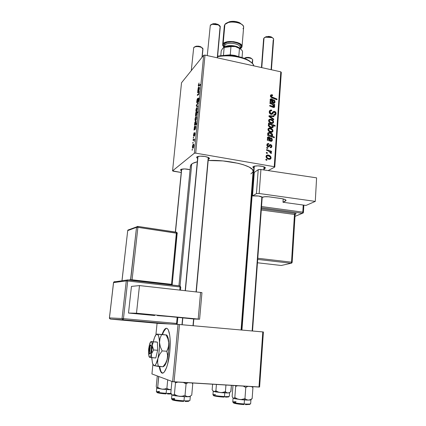 <?xml version="1.0" encoding="UTF-8"?>
<svg xmlns="http://www.w3.org/2000/svg" width="426" height="426" viewBox="0 0 426 426"><rect width="100%" height="100%" fill="white"/><g stroke="black" fill="none" stroke-linecap="round" stroke-linejoin="round"><path stroke-width="0.64" d="M160.671 370.657L159.659 366.53C160.064 369.134 160.655 370.998 161.417 372.122L162.508 373.054M169.793 351.631C168.499 366.035 163.754 376.69 160.996 372.095C160.229 370.966 159.643 369.102 159.239 366.504L160.251 370.631L161.097 372.239L162.082 373.027L163.163 372.947L164.298 371.989L166.566 367.558L167.599 364.257L169.793 351.631L170.08 338.702L169.718 335.171L168.403 330.107L167.503 328.75L166.497 328.244L165.416 328.584L163.206 331.684L162.088 334.506C164.122 328.76 166.065 327.008 167.924 329.255C170.059 333.063 170.682 340.518 169.793 351.631M180.704 169.548L184.57 168.93L190.081 169.692C186.774 168.882 183.883 168.723 181.417 169.223L180.704 169.548L181.396 170.757L180.533 170.086L180.704 169.548M196.908 156.885L200.044 156.156L204.975 156.475L208.74 157.647L209.395 158.674L208.287 159.345L209.129 158.973L208.41 158.03L209.129 158.973C209.709 158.515 209.464 158.009 208.394 157.46L208.394 157.46C204.965 156.177 201.45 155.847 197.85 156.47L196.908 156.885C196.386 157.332 196.62 157.817 197.611 158.339L196.663 157.524L196.908 156.885M264.881 168.488L264.264 168.739L264.881 168.488L264.333 167.764L264.881 168.488L265.244 168.217L264.908 167.269L262.597 166.396L257.863 165.842L253.965 166.246C257.501 165.554 260.978 165.799 264.397 166.981C265.499 167.53 265.659 168.03 264.881 168.488M253.848 167.998C252.767 167.466 252.591 166.971 253.316 166.513L252.874 167.099L253.848 167.998M191.716 164.021L180.044 285.974L191.716 164.021L190.438 165.954L190.981 164.718L192.749 163.371L197.286 161.8C194.725 162.402 192.871 163.142 191.716 164.021M241.073 329.985L253.103 171.327C254.62 166.044 228.427 159.473 208.186 160.511L222.984 160.937L238.209 163.323L243.278 164.702L249.109 167.04L252.416 169.495L253.103 171.353M161.603 372.761L161.635 372.409L161.603 372.761M173.26 171.199L181.226 172.493L172.567 170.847L194.347 153.216L203.671 55.263L181.519 82.766L172.567 170.847L173.26 171.199M193.51 134.941L193.99 132.971L193.798 135.596L194.964 132.688L195.033 134.419L194.554 135.931L194.842 133.444L193.835 136.261L193.505 136.059L193.51 134.941L193.793 136.299L194.858 133.466L194.453 136.054L195.092 133.913L195.023 132.742L193.739 135.564L194.213 132.678L193.51 134.941M194.006 130.09L194.426 126.676L195.06 126.107L195.151 128.743L195.518 125.878L195.422 128.924L194.006 130.09L195.145 129.456L195.715 127.422L195.427 125.851L195.523 127.539L195.023 128.774L194.778 126.043L194.075 129.318L195.087 129.504L194.075 129.318L194.006 130.09M195.774 120.531L195.076 120.377L195.049 118.971L195.582 117.113L196.295 116.58L196.62 117.88L196.141 119.994L195.774 120.531L196.599 118.156L196.466 116.724L195.822 116.793L195.028 119.163L195.167 120.579L195.774 120.531M198.298 85.088L199.102 82.963L198.569 85.354L200.332 84.449L200.257 85.189L198.372 86.1L198.298 85.088L198.372 86.1L200.257 85.189L200.332 84.449L198.585 85.386L199.102 82.963L198.298 85.088M195.88 113.215L195.614 113.332L195.672 112.682L197.728 111.708L197.659 112.464L196.934 112.789L196.684 115.18L195.848 116.09L195.433 115.249L195.742 113.518L195.582 115.925L196.237 115.877L197.014 113.817L196.934 112.789L197.659 112.464L197.728 111.708L195.672 112.682L195.614 113.332L195.88 113.215M197.659 106.819L196.306 106.106L196.391 105.211L198.037 102.863L197.962 103.603L196.583 105.51L197.733 106.026L197.659 106.819L197.733 106.026L196.583 105.51L197.962 103.603L198.037 102.863L196.391 105.211L196.306 106.106L197.701 106.378L196.306 106.106L197.659 106.819M197.169 102.794L196.839 102.81L196.705 102.043L197.105 99.37L197.685 98.299L197.014 100.84L197.179 102.118L198.756 97.932L198.612 101.095L198.047 102.203L198.644 99.934L198.479 98.773L197.169 102.794L198.479 98.773L198.67 99.663L198.047 102.203L198.926 99.418L198.846 98.001L198.537 98.049L197.046 102.096L197.685 98.299L196.748 101.25L196.844 102.826L197.169 102.794M192.36 150.106L192.073 150.186L192.435 149.334L192.073 150.186L192.36 150.106M196.642 111.458L195.944 111.34L195.912 109.951L196.45 108.087L197.163 107.522L197.488 108.79L197.009 110.904L196.642 111.458L197.467 109.067L197.339 107.666L196.684 107.757L195.891 110.142L196.029 111.527L196.642 111.458M197.723 91.345L198.223 87.767L198.777 87.314L198.878 89.806L199.267 87.005L199.15 89.918L197.723 91.345L198.873 90.488L199.443 88.422L199.144 86.989L199.246 88.576L198.745 89.865L198.756 87.271L198.489 87.314L197.797 90.594L198.479 90.733L197.797 90.594L197.723 91.345M198.276 92.383L197.584 92.783L197.653 92.048L199.15 91.18L198.851 93.992L198.457 94.796L197.334 95.413L197.403 94.678L198.708 93.736L198.745 92.447L198.276 92.383L198.713 92.389L198.804 93.251L198.553 94.024L197.403 94.678L197.334 95.413L198.489 94.764L198.979 93.267L199.15 91.18L197.653 92.048L197.584 92.783L198.276 92.383M194.48 125.153L194.852 122.257L195.843 121.117L196.21 122.166L195.816 123.849L196.599 123.556L196.53 124.317L194.48 125.153L196.53 124.317L196.599 123.556L195.816 123.849L196.056 121.277L195.396 121.319L194.549 124.403L195.763 124.626L194.549 124.403L194.48 125.153M193.127 148.173L192.547 148.157L192.387 146.64L192.824 144.835L193.51 144.148L193.984 145.298L193.495 147.673L193.127 148.173L193.952 145.852L193.803 144.313L193.18 144.313L192.387 146.64L192.547 148.152L193.127 148.173M193.031 143.141L192.744 143.232L192.813 142.481L193.106 142.369L193.031 143.141L193.106 142.369L192.813 142.481L192.744 143.232L193.031 143.141M193.606 140.175L193.021 140.34L193.09 139.584L194.575 139.089L194.192 139.946L194.325 141.427L194.112 140.308L193.606 140.175L194.086 140.26L194.325 141.427L194.192 139.946L194.575 139.089L193.09 139.584L193.021 140.34L193.606 140.175M193.516 138.077L193.228 138.173L193.297 137.428L193.59 137.31L193.516 138.077L193.59 137.31L193.297 137.428L193.228 138.173L193.516 138.077M195.71 153.142L274.232 166.683L280.798 71.829L204.997 55.092L195.71 153.142L194.347 153.216L172.567 170.847L181.519 82.766L203.671 55.263L204.997 55.092L203.671 55.263L194.347 153.216L195.71 153.142L274.232 166.683L274.781 167.072L281.309 72.388L280.798 71.829L204.997 55.092L195.71 153.142M266.846 144.931L267.379 143.722L268.737 143.498L268.769 144.249L267.89 144.318L267.512 144.803L267.832 146.043L268.588 146.107L269.701 144.702L270.627 144.499L271.777 145.399L271.788 146.911L271.208 147.582L270.308 147.689L270.27 146.938L270.989 146.81L271.298 146.24L271.16 145.575L270.585 145.234L268.87 146.842L267.32 146.459L266.846 144.931L268.151 146.927L269.072 146.72L269.972 145.522L270.686 145.25L271.309 146.145L271.128 146.677L270.27 146.938L270.308 147.689L271.596 147.263L271.921 146.288L270.627 144.499L269.482 144.936L268.151 146.182L267.464 145.08L267.65 144.52L268.769 144.249L268.737 143.498L267.006 144.51L268.737 143.498L267.091 144.526L267.107 144.861L267.006 144.51L268.646 143.482L267.177 143.929L266.846 144.931M267.278 140.191L267.331 139.435L267.949 139.478L267.4 137.619L268.082 136.884L269.205 136.948L270.031 137.662L270.382 140.367L271.282 140.569L271.697 140.117L271.543 138.961L270.877 138.429L271.016 137.715L272.15 138.775L272.326 140.255L271.974 141.011L271.106 141.357L267.278 140.191L270.968 141.336L272.049 140.926L272.363 139.962L271.016 137.715L270.877 138.429L271.756 139.787L271.575 140.362L270.382 140.367L270.297 139.094C270.393 137.939 269.919 137.188 268.865 136.852L267.581 137.247L267.352 137.891L267.949 139.478L267.331 139.435L267.278 140.191M270.835 132.241L268.891 131.341L268.194 130.468L267.986 129.211L268.657 128.205L269.685 127.992L271.096 128.359L272.784 129.829L272.784 131.639L271.932 132.246L270.835 132.241L272.725 131.73L273.002 130.931C272.736 129.264 271.751 128.301 270.047 128.04L268.247 128.577L267.965 129.397C268.236 131.022 269.189 131.969 270.835 132.241M270.382 95.839L271.112 94.748L272.555 94.934L272.592 95.664L271.24 95.754L271.367 96.686L276.996 99.034L276.943 99.753L270.883 97.171L270.382 95.839L272.129 97.9L276.943 99.753L276.996 99.034L272.347 97.24L271.16 96.047L272.017 95.477L272.592 95.664L272.555 94.934L271.953 94.748L270.377 95.994L271.953 94.748L270.606 95.12L270.382 95.839M269.344 124.035L268.465 123.7L268.513 123.061L275.143 125.537L275.095 126.266L272.778 125.393L273.274 126.352L273.173 127.156L272.539 127.688L271.394 127.747L269.962 127.289L268.577 126.091L268.375 124.664L269.344 124.035L268.476 124.493L268.279 125.068C268.662 126.591 269.647 127.475 271.224 127.715L273.087 127.289L273.295 126.703L272.778 125.393L275.095 126.266L275.143 125.537L268.513 123.061L268.465 123.7L269.344 124.035L268.348 124.727L268.795 124.914L268.343 124.749L269.344 124.035M273.694 119.834L268.976 116.586L269.04 115.702L273.966 115.973L273.913 116.697L269.754 116.389L273.748 119.056L273.694 119.834L273.748 119.056L269.754 116.389L273.913 116.697L273.966 115.973L269.04 115.702L268.976 116.586L273.694 119.834M271.053 114.322L269.935 113.731L269.237 112.176L269.525 110.691L270.776 109.993L271.66 110.073L271.687 110.803L270.691 110.792L270.196 111.261L270.041 112.48L270.569 113.38L271.639 113.518L273.055 111.724L273.998 111.314L275.441 111.862L276.064 113.257L275.659 114.764L274.749 115.276L273.838 115.238L273.822 114.503L274.695 114.466L275.249 113.71L275.201 112.768L274.525 112.102L273.806 112.23L272.363 114.131L271.053 114.322L272.773 113.689L273.806 112.23L274.419 112.081L275.287 113.46L275.052 114.168L273.822 114.503L273.838 115.238L275.723 114.679L276.064 113.635C276.107 112.437 275.558 111.676 274.429 111.351L272.912 111.873L271.639 113.518L271.037 113.588L270.02 111.963L270.691 110.792L271.687 110.803L271.66 110.073L269.594 110.595L269.237 111.756C269.2 113.082 269.807 113.939 271.053 114.322M266.814 160.314L265.851 159.974L265.904 159.228L266.868 159.558L266.814 160.314L266.868 159.558L265.904 159.228L265.851 159.974L266.814 160.314M271.463 123.359L269.53 122.454L268.833 121.58L268.63 120.329L269.296 119.333L270.318 119.126L271.724 119.498L273.412 120.968L273.407 122.773L272.555 123.37L271.463 123.359L273.359 122.842L273.625 122.07C273.364 120.409 272.379 119.445 270.675 119.179L268.875 119.711L268.604 120.515C268.875 122.134 269.828 123.082 271.463 123.359M270.025 102.048L270.079 101.313L270.686 101.361L270.143 99.54L270.814 98.832L271.926 98.923L272.741 99.636L273.087 102.283L273.971 102.496L274.381 102.064L274.232 100.935L273.572 100.403L273.71 99.705L274.829 100.765L275.004 102.213L274.658 102.948L273.939 103.268L270.025 102.048L273.662 103.241L274.765 102.815L275.042 101.931L273.71 99.705L273.572 100.403L274.44 101.745L274.28 102.283L273.087 102.283L272.997 101.042C273.098 99.908 272.629 99.167 271.591 98.821L270.286 99.226L270.1 99.801L270.686 101.361L270.079 101.313L270.025 102.048M272.15 104.317L269.924 103.465L269.972 102.741L274.765 104.578L274.717 105.297L273.913 104.993L274.701 106.431L274.301 107.389L273.247 107.421L269.738 106.058L269.786 105.334L273.918 106.692L274.12 106.127L273.732 105.275L272.15 104.317L274.03 106.591L273.487 106.745L269.786 105.334L269.738 106.058L273.455 107.474L274.541 107.166L274.706 106.66L273.913 104.993L274.717 105.297L274.765 104.578L269.972 102.741L269.924 103.465L272.15 104.317M267.629 135.335L267.682 134.6L268.353 134.856L267.709 133.855L267.746 133.136L268.907 132.433L270.75 132.795L272.065 133.663L272.709 135.09L271.815 136.086L274.339 137.05L274.291 137.784L267.629 135.335L268.353 134.856L267.682 134.6L267.629 135.335L274.291 137.784L274.339 137.05L271.815 136.086L272.709 135.09C272.31 133.594 271.33 132.731 269.77 132.497L267.858 132.939L267.672 133.466L268.353 134.856L267.629 135.335M268.912 159.292L266.953 158.403L266.25 157.524L266.042 156.251L266.719 155.218L267.752 154.989L269.179 155.341L270.883 156.811L270.883 158.648L270.02 159.276L268.912 159.292L270.787 158.786L271.101 157.929C270.835 156.235 269.844 155.272 268.119 155.032L266.335 155.559L266.016 156.443C266.287 158.089 267.251 159.042 268.912 159.292M267.304 153.472L266.346 153.126L266.399 152.391L267.358 152.716L267.304 153.472L267.358 152.716L266.399 152.391L266.346 153.126L267.304 153.472M268.502 151.012L266.548 150.282L266.607 149.537L271.479 151.294L271.426 152.039L270.419 151.672L271.341 152.636L271.229 153.536L270.478 153.104L270.643 152.577L270.244 151.954L268.502 151.012L271.229 153.536L271.442 153.067L270.419 151.672L271.426 152.039L271.479 151.294L266.607 149.537L266.548 150.282L268.502 151.012M267.661 148.498L266.703 148.152L266.756 147.417L267.714 147.747L267.661 148.498L267.714 147.747L266.756 147.417L266.703 148.152L267.661 148.498M268.124 170.581L274.781 167.072L274.232 166.683L280.798 71.829L281.309 72.388L274.781 167.072L268.124 170.581M268.742 146.427L268.694 146.911L268.742 146.427M151.933 373.943L172.605 381.675L178.057 324.399L157.077 323.329L155.9 334.889L157.077 323.329L179.474 324.511L174.037 381.856L258.987 387.048L262.805 331.913L178.057 324.399L172.605 381.675L151.933 373.943L152.907 364.384L151.933 373.943M259.604 386.994L263.401 331.976L179.474 324.511L174.037 381.856L172.605 381.675L259.604 386.994L258.987 387.048L262.805 331.913L263.401 331.976L259.604 386.994M190.614 166.987L190.433 166.209M252.996 171.848L250.909 173.899M208.447 157.487L196.285 291.948M264.37 166.971L263.998 167.322L264.37 166.971M268.337 146.672L268.311 146.943M266.032 160.038L266.868 159.558L266.032 160.038M269.323 111.207L270.02 111.282L269.323 111.207M270.68 110.797L271.66 110.073L270.68 110.797M269.28 112.507L270.02 111.963L269.28 112.507M270.377 114.072L271.037 113.588L270.377 114.072M270.68 114.216L271.639 113.518L270.68 114.216M272.443 112.517L274.429 111.351L272.773 112.555L273.183 112.677L272.443 112.517M274.408 114.626L276.064 113.635L274.397 114.828L274.323 115.308L274.408 114.626M272.214 113.375L273.806 112.23L271.474 114.365M271.586 114.365L273.018 113.327L271.586 114.365M271.57 114.221L272.044 113.55M273.023 116.639L273.966 115.973L273.023 116.639M269.237 116.761L269.754 116.389L269.237 116.761M270.356 117.533L270.909 117.134L270.356 117.533M273.162 119.466L273.748 119.056L273.162 119.466M268.636 120.286L270.675 119.179L269.163 120.366L268.678 120.292M271.974 122.954L273.625 122.07L271.942 123.418L271.974 122.954M270.702 119.914C271.932 120.089 272.704 120.755 273.018 121.921L272.869 122.331L270.76 123.162L271.522 122.635C270.318 122.443 269.551 121.777 269.216 120.643L268.646 121.048L269.36 120.228L270.702 119.914L269.381 120.196L269.461 121.415L270.766 122.395L272.464 122.619L273.002 122.044L272.789 121.128L270.702 119.914M274.429 126.016L275.143 125.537L274.429 126.016M272.432 125.633L272.778 125.393L272.432 125.633M271.596 127.374L271.644 127.773L271.596 127.374M271.703 127.779L273.295 126.703L271.703 127.779M270.43 124.509L271.357 124.85L272.704 126.346L272.581 126.708L270.489 127.518L271.266 126.991C270.079 126.82 269.291 126.203 268.897 125.127L268.327 125.521L269.024 124.759L270.43 124.509L269.125 124.648L269.072 125.734L270.515 126.762L272.166 126.991L272.688 126.463L272.422 125.617L270.43 124.509M270.382 96.058L270.707 96.148L270.382 96.058M271.894 95.461L272.555 94.934L271.894 95.461M270.489 96.574L271.16 96.047L270.489 96.574M271.724 97.73L272.347 97.24L271.724 97.73M276.352 99.524L276.996 99.034L276.352 99.524M270.036 101.867L270.686 101.361L270.036 101.867M270.095 99.982L271.591 98.821L270.095 99.982M272.4 101.5L272.997 101.042L272.4 101.5M272.422 102.788L273.087 102.283L272.422 102.788M272.965 103.023L273.657 102.501L272.965 103.023M273.401 103.177L275.042 101.931L273.401 103.177M272.491 102.038L270.691 100.153L270.206 100.525L271.538 99.53L272.491 102.038L271.841 102.533L272.491 102.038L272.097 99.865L270.952 99.62L270.936 101.005L272.491 102.038M274.11 105.068L274.765 104.578L274.11 105.068M273.583 107.496L274.706 106.66L273.583 107.496M272.171 107.017L272.826 106.527L272.171 107.017M272.8 107.261L273.487 106.745L272.8 107.261M268.007 129.105L270.047 128.04L268.588 129.19L268.045 129.105M271.346 131.794L273.002 130.931L271.303 132.3L271.346 131.89M270.068 128.78C271.303 128.95 272.081 129.616 272.39 130.787L272.235 131.208L270.1 132.039L270.888 131.512C269.685 131.325 268.912 130.66 268.577 129.52L268.002 129.909L268.726 129.099L270.068 128.78L268.747 129.073L268.827 130.297L270.132 131.277L271.836 131.49L272.374 130.91L272.161 129.994L270.068 128.78M267.672 133.524L269.77 132.497L268.178 133.599L267.672 133.524M271.048 135.958L272.709 135.09L270.952 136.56L271.053 136.032M271.037 136.592L271.815 136.086L271.037 136.592M273.588 137.529L274.339 137.05L273.588 137.529M269.866 133.258L272.092 135.021L271.969 135.367L269.946 136.187L270.766 135.66L268.817 134.781L267.847 135.415L268.817 134.781L268.268 133.823L267.81 134.126L268.62 133.306L269.866 133.258L269.259 133.173L268.3 133.657L268.817 134.781L270.505 135.601L271.857 135.479L271.825 134.318L269.866 133.258M267.299 139.893L267.949 139.478L267.299 139.893M267.358 137.832L268.865 136.852L267.358 137.832M269.679 139.488L270.297 139.094L269.679 139.488M269.61 140.857L270.382 140.367L269.61 140.857M270.153 141.086L270.957 140.575L270.153 141.086M270.712 140.905L272.363 139.962L270.675 141.267L270.712 140.905M269.775 140.127L267.954 138.237L267.443 138.567L268.817 137.582L269.775 140.127L269.024 140.607L269.775 140.127L269.546 138.2L269.014 137.641L268.22 137.689L268.204 139.105L269.775 140.127M266.857 145.452L267.464 145.08L266.857 145.452M267.469 146.603L268.151 146.182L267.469 146.603M267.613 146.709L268.588 146.107L267.613 146.709M269.157 145.404L270.627 144.499L269.157 145.404M269.072 145.538L269.52 145.719L269.072 145.538M270.286 147.284L271.921 146.288L270.286 147.284M268.801 146.246L269.802 145.777L268.156 146.784M266.474 155.991L268.119 155.032L266.474 155.991L266.83 156.07L266.117 155.953M269.445 158.733L271.101 157.929L269.44 158.871L269.344 159.34L269.44 158.871M268.774 158.973L269.733 158.568M268.14 155.783C269.392 155.937 270.169 156.603 270.483 157.785L270.313 158.238L268.071 159.063L268.966 158.552C267.752 158.376 266.974 157.716 266.639 156.56L266.042 156.906L266.798 156.108L268.14 155.783L266.804 156.102L266.884 157.343L268.204 158.323L269.924 158.515L270.467 157.913L270.254 156.981L268.14 155.783M266.548 153.2L267.358 152.716L266.548 153.2M270.68 151.768L271.479 151.294L270.68 151.768M270.127 151.848L270.419 151.672L270.127 151.848M270.931 153.365L271.442 153.067L270.931 153.365M266.926 148.232L267.714 147.747L266.926 148.232M192.424 149.478L192.147 149.43L192.424 149.478M197.542 102.144L197.217 102.08L197.542 102.144M198.905 98.124L198.537 98.049L198.905 98.124M198.441 101.558L198.095 101.489L198.441 101.558M198.463 101.505L198.143 101.441L198.463 101.505M196.759 105.281L196.391 105.211L196.759 105.281M197.44 107.906L196.684 107.757L197.44 107.906M196.636 108.47L197.185 108.39L197.446 109.269L196.716 110.723L197.062 110.787L196.178 110.749L196.482 108.667L196.077 110.142L196.477 110.877L197.275 109.237L197.142 108.342L196.636 108.47M196.977 112.933L195.672 112.682L196.977 112.933M196.21 113.124L196.753 113.098L197.014 113.806L196.306 115.137L196.674 115.206L195.726 115.19L196.008 113.353L195.64 114.626L195.965 115.313L196.839 113.774L196.748 113.098L196.21 113.124M199.714 85.519L198.862 85.344L199.714 85.519M198.873 90.482L197.999 90.307L198.873 90.482M198.804 87.378L198.489 87.314L198.804 87.378M199.139 89.95L198.745 89.865L199.139 89.95M198.559 89.961L198.165 89.966L198.085 89.125L198.569 88.017L198.559 89.961L199.096 90.072L198.559 89.961L198.537 87.985L198.069 89.444L198.191 90.003L198.559 89.961M198.915 92.304L197.653 92.048L198.915 92.304M198.356 94.87L197.403 94.678L198.356 94.87M198.766 94.263L198.346 94.178L198.766 94.263M198.825 94.082L198.553 94.024L198.825 94.082M196.562 116.932L195.822 116.793L196.562 116.932M195.774 117.507L196.311 117.454L196.578 118.353L195.843 119.791L196.2 119.855L195.321 119.802L195.55 117.805L195.209 119.344L195.609 119.935L196.407 118.316L196.317 117.464L195.774 117.507M195.955 124.552L194.751 124.328L195.955 124.552M196.136 121.458L195.396 121.319L196.136 121.458M196.556 123.987L195.816 123.849L196.556 123.987M195.374 122.017L195.907 121.99L196.157 122.688L195.497 123.939L196.546 124.136L194.895 124.003L195.374 122.017L194.858 123.939L195.417 124.014L195.88 123.226L195.955 122.092L195.374 122.017M195.289 129.248L194.277 129.062L195.289 129.248M195.055 126.096L194.778 126.043L195.055 126.096M195.443 128.854L195.023 128.774L195.443 128.854M195.475 128.758L195.199 128.705L195.475 128.758M195.752 126.703L195.401 126.639M194.836 128.833L194.464 128.774L194.373 127.843L194.842 126.783L194.836 128.833L195.417 128.94L194.836 128.833L194.767 126.751L194.352 128.173L194.474 128.79L194.836 128.833M194.128 135.617L193.83 135.58M194.81 135.383L194.496 135.33L194.81 135.383M193.867 144.435L193.18 144.313L193.867 144.435M193.132 145.048L193.654 145.053L193.936 146.017L193.202 147.417L193.58 147.487L192.701 147.38L192.914 145.319L192.568 146.677L192.967 147.529L193.761 145.985L193.633 145.026L193.132 145.048M193.09 142.529L192.813 142.481L193.09 142.529M194.501 139.834L193.09 139.584L194.501 139.834M193.574 137.476L193.297 137.428L193.574 137.476M166.715 328.281L166.715 328.281C165.272 328.489 163.866 330.576 162.503 334.543L163.621 331.716L165.836 328.622M160.996 372.095L161.523 372.265M217.585 56.626C228.16 54.938 238.038 56.04 247.218 59.933C250.93 61.749 253.15 63.735 253.885 65.886C252.464 59.161 231.211 53.58 217.585 56.626M251.601 62.718L246.579 59.251C237.511 55.423 227.857 54.411 217.627 56.205L225.098 55.321L229.598 55.364L238.555 56.573L246.207 59.076L249.146 60.678L251.601 62.718M241.121 399.583L244.465 399.955L244.961 398.661L242.431 399.428L239.779 399.54L237.213 398.837L234.838 397.506L235.69 386.371L237.57 385.738L235.69 386.371L234.838 397.506L233.73 398.411L232.708 397.655L232.143 396.34L232.979 385.461L232.143 396.34L232.708 397.655L234.273 398.645L242.128 399.774L248.47 400.089L246.649 399.7L244.961 398.661L241.121 399.583M235.748 402.448C229.779 402.458 236.068 404.141 243.933 404.588L244.173 403.965C237.751 403.47 233.949 402.852 232.772 402.107C232.713 401.803 233.81 401.654 236.073 401.67M233.07 398.145L239.779 399.54L237.213 398.837L234.838 397.506L233.73 398.411L233.065 398.145M233.059 398.14L232.761 402.059C233.677 402.804 237.479 403.438 244.173 403.965L244.465 399.955L244.173 403.965C248.214 404.183 250.376 404.098 250.653 403.699L250.93 399.758M243.214 386.084L245.781 387.474L244.961 398.661L245.781 387.474L247.82 386.366L245.781 387.474L243.214 386.084M250.957 399.508L252.149 398.614L252.932 387.543L251.494 386.59L252.932 387.543L252.149 398.614L250.35 399.668L248.47 400.089L250.935 399.705M252.932 387.543L252.517 386.654L252.932 387.543M235.376 385.605L235.69 386.371L235.376 385.605M240.946 399.663L239.716 399.529M246.116 400.041L247.597 400.083M250.637 403.64C250.595 404.088 248.438 404.194 244.173 403.965L243.933 404.588L240.674 404.317L236.233 403.715L233.395 402.879M233.443 402.719L233.81 402.591M249.588 404.056L249.897 404.247M249.886 404.407L245.461 404.663M251.351 399.364L252.149 398.614L250.35 399.668L248.47 400.089C250.488 400.062 251.26 399.886 250.786 399.561M246.649 399.7L244.961 398.661L244.465 399.955L248.47 400.089L246.649 399.7M221.802 392.602L224.779 392.889L225.413 391.707L223.032 392.442L220.546 392.575L218.133 391.973L215.902 390.786L216.419 384.449L215.902 390.786L214.4 391.616L212.968 390.924L212.148 389.721L212.606 384.215L212.148 389.721L212.968 390.924L215.002 391.829L222.707 392.761L228.086 392.942L226.691 392.623L225.413 391.707L221.802 392.602M213.666 395.701L214.038 395.328C211.317 395.637 218.277 396.878 224.182 397.123L224.486 396.547C218.282 396.159 214.443 395.61 212.963 394.907C212.83 394.657 213.692 394.529 215.54 394.524M213.245 391.201L220.546 392.575L218.133 391.973L215.902 390.786L214.4 391.616L213.32 391.345M213.234 391.244L212.936 394.843C214.06 395.552 217.91 396.121 224.486 396.547L224.779 392.889L224.486 396.547C227.543 396.675 229.156 396.59 229.321 396.292L229.603 392.687M225.94 385.029L225.413 391.707L225.94 385.029M230.801 391.648L231.414 385.365L230.935 391.531L229.539 392.522L228.086 392.942L229.571 392.729M221.626 392.676L220.487 392.57M228.134 392.942L227.404 392.958M226.185 392.942L228.086 392.942C229.353 392.894 229.827 392.761 229.502 392.543L229.502 392.543M222.755 397.037L215.812 396.249M214.842 396.058L214.118 395.876M228.56 396.973L225.482 397.165M229.294 396.223C229.406 396.574 227.803 396.681 224.486 396.547L224.182 397.123M230.935 391.531L229.539 392.522L228.086 392.942L226.691 392.623L225.413 391.707L224.779 392.889M191.934 382.953L192.76 383.762L191.748 395.126L190.044 396.255L188.271 396.739L186.577 396.388L185.022 395.365L186.071 383.858L183.297 382.42L186.071 383.858L185.773 382.575L186.071 383.858L187.935 382.708L186.071 383.858L185.022 395.365L182.355 396.196L179.57 396.345L176.881 395.663L174.404 394.327L173.419 395.094L172.445 395.184L170.799 393.076L171.875 381.771L170.799 393.076L171.561 394.444L172.445 395.184L175.192 395.791L184.373 396.691L183.995 400.818C187.733 400.951 189.719 400.818 189.948 400.419L189.304 400.706M189.927 400.344C189.98 400.797 188.004 400.957 183.995 400.818L184.373 396.691L190.204 396.468M190.182 396.18L190.182 396.18C190.592 396.478 189.959 396.665 188.271 396.739L186.577 396.388L185.022 395.365L182.355 396.196L179.57 396.345L188.271 396.739L190.044 396.255L191.748 395.126L192.76 383.762L192.307 382.974L192.76 383.762L192.232 383.331M187.445 396.755L184.373 396.691M174.985 381.914L175.485 382.846L174.404 394.327L175.485 382.846L177.823 382.09L175.485 382.846L174.985 381.914M171.875 381.771L172.141 381.499L171.875 381.771M171.939 394.913L179.57 396.345L176.881 395.663L174.404 394.327L172.929 395.243L171.907 394.838L171.524 398.901C172.636 399.737 176.795 400.376 183.995 400.818C177.152 400.408 173.004 399.79 171.54 398.97C171.433 398.651 172.477 398.48 174.671 398.448M180.784 396.457L179.5 396.34M189.064 400.909L188.462 401.372L185.198 401.5M182.051 401.367L174.378 400.467L172.237 399.822L172.402 399.487M174.639 399.258C168.137 399.332 175.459 401.154 183.686 401.457M169.649 389.699L166.545 389.556L166.012 393.912L158.062 392.932M156.741 388.065L156.374 391.744C157.045 392.346 160.314 392.868 166.177 393.315L170.975 393.459M157.279 376.025L156.251 386.329L157.279 376.025M158.669 376.462L157.695 387.282L156.832 388.155L156.251 386.329L156.832 388.155L162.146 389.167L159.83 388.517L157.695 387.282L158.738 376.824L159.17 376.648L158.738 376.824L158.674 376.467M167.711 379.843L166.891 388.32L164.564 389.05L162.146 389.167L170.554 389.715L168.643 389.321L166.891 388.32L167.711 379.843M171.124 389.683L168.643 389.321L166.891 388.32L164.564 389.05L162.146 389.167L171.124 389.683M156.757 388.086L162.146 389.167L159.83 388.517L157.695 387.282L157.242 388.027L156.757 388.086M163.217 389.279L162.093 389.162M159.132 392.117C153.898 392.16 158.85 393.486 166.012 393.912L166.539 389.556M171.273 394.002L167.503 393.991M157.402 392.745L157.173 392.298M166.177 393.315C160.453 392.884 157.189 392.367 156.374 391.771L159.601 391.382M271.421 69.757L273.62 39.389C274.056 37.025 265.824 35.853 264.008 38.026L265.574 37.184L271.91 37.557C273.588 38.372 274.019 39.251 273.21 40.193L271.069 69.683M272.555 37.887L271.314 36.94L266.255 36.641L265.004 37.318M264.008 38.026L261.772 67.627L264.008 38.026L263.625 38.798L261.447 67.558M254.327 166.151L241.941 330.059L254.327 166.151M264.035 166.827L263.806 169.937M261.852 196.918L252.144 330.965M272.406 37.68L270.952 36.796L268.726 36.38L265.377 37.025M210.3 25.358L212.255 24.298L218.41 24.916L220.269 26.998C220.785 24.399 211.813 22.913 210.3 25.358L207.27 55.593M219.182 25.347L217.846 24.287L212.925 23.792L211.424 24.564M197.989 156.433L185.379 290.724L197.989 156.433M182.834 317.817L182.184 324.756L182.834 317.817M219.997 27.647L217.265 57.798M208.245 157.391L196.056 291.922M193.612 318.936L192.994 325.714M211.685 24.325L213.41 23.696L215.764 23.702L218.916 25.001M252.437 63.533L252.709 60.098C253.06 58.351 246.974 57.047 244.481 58.346L244.955 58.16C247.176 57.59 249.338 57.75 251.446 58.639C252.703 59.321 253.012 60.018 252.384 60.726L252.181 63.266M245.046 57.888L246.675 57.398L248.811 57.419L250.728 57.947L251.787 58.831L250.845 58L245.653 57.617L244.721 58.138M202.733 49.645L201.999 57.345M193.702 47.632L195.14 46.812C197.36 46.333 199.517 46.567 201.599 47.52L202.946 49.144C203.42 46.908 194.991 45.523 193.702 47.632L191.285 70.641M175.496 232.048L181.705 169.154L175.496 232.048M201.599 47.52L200.726 46.727L198.697 46.173L196.535 46.157L194.98 46.684M201.008 46.86L195.848 46.296L194.698 46.951M222.319 49.027L221.227 50.864L220.796 55.662L221.227 50.864L222.761 48.26L225.019 47.169L230.972 46.541L230.253 54.842L224.688 55.337L230.253 54.842L234.859 55.428L230.253 54.842L230.972 46.541L235.301 46.588L237.442 47.334L239.455 48.473L238.773 56.621L239.455 48.473C241.308 49.427 242.335 50.476 242.538 51.615C242.335 50.476 241.308 49.427 239.455 48.473L238.677 47.739L235.301 46.588L238.571 47.685L241.079 49.491L238.677 47.739L241.079 49.491L238.571 47.685L235.301 46.588L239.22 48.319M235.093 55.923L234.859 55.428L238.23 56.504L234.859 55.428L235.093 55.923M228.831 55.332L234.151 55.79L228.831 55.332M222.761 48.26L224.156 47.451L223.453 55.401L224.156 47.451L233.118 46.343L235.301 46.588C231.813 45.854 228.624 45.864 225.727 46.626L223.4 47.68L227.766 46.21L231.499 46.072L235.301 46.588L231.499 46.072L227.766 46.21L223.4 47.68L225.727 46.626C230.162 45.603 234.481 45.976 238.677 47.739L238.075 47.084C234.3 45.497 230.423 45.167 226.435 46.088L224.017 47.302M242.053 57.505L242.538 51.615L242.053 57.505M242.037 46.562L243.624 27.355C244.583 22.498 227.899 19.873 224.885 24.431L228.357 22.509C232.41 21.604 236.355 21.939 240.2 23.521C243.416 25.155 244.348 26.897 242.996 28.744M227.149 22.722L230.658 21.465L235.365 21.47L239.636 22.732L241.755 24.399L239.316 22.578C236.095 21.252 232.788 20.97 229.396 21.726L226.696 23.1M240.264 48.702L238.075 47.084M224.422 46.823L223.613 45.369L223.682 44.629L224.087 43.926L224.928 45.044L224.513 46.386M239.934 48.33L240.014 47.334C240.759 43.686 227.356 41.631 224.928 45.044L224.774 46.759L224.928 45.044L224.406 46.993M224.885 24.431L223.165 43.718C226.179 39.426 242.974 41.993 242.032 46.572L241.409 47.882L240.296 48.724L241.904 47.121L242.037 46.301L241.18 44.623L238.954 43.111L233.821 41.668L228.166 41.631L225.104 42.419L223.165 43.718L224.885 24.431L224.348 25.698L222.638 44.884M223.98 47.318L222.638 44.911L223.165 43.718L222.644 45.321L223.98 47.318M239.992 46.935C239.753 43.42 227.202 41.833 224.928 45.044L224.087 43.926L227.106 42.339L231.936 41.924L235.349 42.392L238.283 43.388L240.291 44.741L241.063 46.253L240.951 46.988L239.95 48.159M239.987 48.383L236.6 46.487L233.357 45.747L228.267 45.71L224.491 46.935M224.087 43.926C227.441 39.405 244.961 43.457 240.504 47.675M114.706 281.645L115.521 281.735L113.849 281.964L114.706 281.645M179.788 285.905L180.076 286.964L127.688 280.979L180.076 286.964L179.777 290.095L180.076 286.964L179.788 285.905L127.534 279.898M128.503 313.051L154.707 315.517L128.503 313.051L136.49 313.222L139.483 285.574L131.453 286.405L128.503 313.051L131.453 286.405L139.483 285.574L200.571 292.428L139.483 285.574L136.49 313.222L198.196 319.058L136.49 313.222L128.503 313.051M157.327 315.597L169.111 316.513L157.327 315.597M201.775 292.71L200.571 292.428L198.196 319.058L199.602 319.223L194.192 319.026L169.111 316.513L194.192 319.026L199.602 319.223L201.956 292.673L200.571 292.428L198.196 319.058L199.602 319.223M110.361 319.079L123.018 319.777L169.985 323.989L123.018 319.777L122.049 318.526L109.45 317.902L113.561 282.587L126.277 280.899L122.049 318.526L109.45 317.902L113.518 282.598L126.277 280.899L126.581 280.233L127.486 279.893L127.688 280.979L123.465 318.637L176.588 323.44L177.179 317.274L176.588 323.44L177.296 323.515L176.774 324.335L177.296 323.515L176.588 323.44L176.353 324.314L176.588 323.44L123.465 318.637L127.688 280.979L127.486 279.893L126.581 280.233L126.277 280.899L127.688 280.979L126.277 280.899L122.049 318.526L123.465 318.637L122.049 318.526L123.018 319.777L123.465 318.637L123.018 319.777L110.361 319.079L109.413 317.902L110.361 319.079L158.999 323.43L110.361 319.079M172.301 285.047L172.216 284.462L171.518 284.328L171.524 284.957L171.518 284.328L132.097 279.781L132.087 280.425L132.097 279.781L130.707 279.706L130.5 280.244L136.528 227.319L137.902 227.351L137.689 226.398L136.762 226.76L137.816 226.446L137.902 227.351L136.528 227.319L136.762 226.76L136.528 227.319L127.672 230.631L127.944 230.056L128.86 229.715L127.944 230.056L127.715 230.594L122.022 280.643L127.715 230.594L136.528 227.319L130.707 279.706L128.466 280.01L132.097 279.781L137.902 227.351L176.556 233.102L171.518 284.328L132.097 279.781L137.902 227.351L177.237 233.315L176.556 233.102L176.428 232.213L171.518 284.328L172.216 284.462L177.168 233.363M176.279 232.165L137.784 226.414M121.98 280.649L127.709 230.674M179.852 285.915L180.283 286.112M109.663 318.696L109.413 317.902L113.556 282.619M180.076 286.964L180.768 287.092L180.076 286.964M180.699 287.113L179.921 285.963L127.592 279.951L113.849 281.964L113.518 282.598M177.221 323.51L177.882 317.338M261.442 207.76L302.369 213.298L294.994 216.323L302.369 213.298L302.806 212.153L303.227 205.05L302.806 212.153L261.527 206.551L302.806 212.153L302.369 213.298L303.126 213.027L302.369 213.298L261.442 207.76M250.238 209.161L250.754 208.884L250.238 209.161M250.557 211.498L250.041 211.77L250.557 211.498M295.239 214.203L296.161 213.735L295.239 213.367L261.367 208.788L294.888 213.314L294.462 214.448L291.512 262.171L257.789 258.262L291.512 262.171L291.086 263.263L257.709 259.407L291.086 263.263L281.272 265.489L291.086 263.263L291.512 262.171L292.167 262.325L291.512 262.171L294.462 214.448L261.282 209.986L294.462 214.448L294.888 213.314C295.974 213.485 296.358 213.671 296.022 213.873L295.239 214.203M283.199 198.931L282.981 202.243L306.006 205.433L282.981 202.243L285.521 200.997L285.596 199.826L285.521 200.997L286.054 200.364L285.303 199.65L282.055 198.681L268.572 196.78L264.647 196.737L262.528 197.329L258.582 196.029L252.511 195.933L256.441 193.606L259.162 193.5L315.288 201.397L306.006 205.433L315.288 201.397L259.162 193.5L260.925 169.5L316.593 177.85L315.288 201.397L316.593 177.85L260.515 169.452L258.39 169.58L254.285 172.413L258.22 169.665L256.441 193.606L252.511 195.933L254.285 172.413L252.511 195.933L254.125 195.832C257.485 195.742 260.057 196.098 261.836 196.908L262.863 197.142C264.189 196.615 266.431 196.53 269.583 196.897L280.564 198.436C284.073 198.974 285.905 199.645 286.054 200.444L282.981 202.243L283.199 198.931M258.22 169.665L256.441 193.606L259.162 193.5L260.925 169.5L258.22 169.665M250.877 207.228L250.36 207.505L250.877 207.228M252.804 175.304L253.321 174.948L252.804 175.304M246.894 259.871L246.377 260.02L246.894 259.871M249.918 213.362L250.435 213.096L249.918 213.362M246.792 261.245L246.276 261.394L246.792 261.245M246.265 261.489L246.766 261.548L246.265 261.489M257.464 262.773L281.272 265.489L257.464 262.773M281.272 265.489L281.826 265.366M292.098 262.363L291.799 263.023L291.086 263.263L291.799 263.023L292.098 262.363M295.261 214.15L295.032 214.725L294.462 214.448L295.101 214.661L292.167 262.325M303.866 205.135L303.44 212.372L303.126 213.027L303.44 212.372L302.806 212.153L303.44 212.377M157.295 334.192L166.14 334.98L161.571 334.602L160.022 338.377L159.505 342.493L160.022 338.377L161.571 334.602L157.295 334.192C158.552 334.724 159.287 337.493 159.505 342.493L160.309 346.78L162.141 350.907L166.795 351.258L162.141 350.907L159.516 354.586L157.897 358.538L159.516 354.586L162.141 350.907L160.309 346.78L159.505 342.493C159.628 347.957 159.09 353.308 157.897 358.538L157.599 362.595L158.387 366.445L163.014 366.759L153.972 365.63L158.387 366.445L157.599 362.595L157.897 358.538C156.64 363.495 155.33 365.859 153.972 365.63L152.577 363.479L151.384 355.769L151.523 353.75L150.586 356.503L150.085 357.185L149.441 357.27L148.93 356.285L148.706 352.286C148.397 349.922 148.637 347.866 149.435 346.114L150.644 344.884L151.134 344.98L149.925 346.216L149.265 352.6L150.085 349.512L149.925 346.216C150.346 348.479 150.128 350.609 149.265 352.6L150.224 353.862C151.278 353.191 151.997 346.205 151.124 345.124L149.925 346.216L149.265 352.6L150.208 354.006L149.718 353.884L148.78 352.483L149.435 346.114L148.621 349.187L148.647 354.709L149.611 357.334L155.799 357.984L151.784 357.691L151.384 355.769L151.523 353.75L153.616 349.964L157.647 350.268L155.799 357.984L157.647 350.268L153.616 349.964L152.449 346.865L152.396 344.74L153.403 341.828L157.402 342.142L157.647 350.268L157.402 342.142L151.299 341.583C151.906 341.876 152.252 343.276 152.338 345.784L152.614 343.729L153.403 341.828L150.761 341.758L149.35 345.204C149.947 342.776 150.575 341.561 151.235 341.567L151.997 342.77L152.338 345.784L151.523 353.75L153.616 349.964L152.338 345.784L151.523 353.75C150.91 356.216 150.271 357.414 149.611 357.334L151.784 357.691L152.439 362.973L153.115 364.805L153.972 365.63L154.942 365.38L155.969 364.049L157.897 358.538L158.957 352.701L159.489 346.418L159.409 340.715L158.749 336.487L157.609 334.351L156.188 334.58L154.691 337.088L153.344 341.471C154.526 336.657 155.799 334.224 157.157 334.16L161.864 334.485L156.741 334.09M155.346 341.801L157.402 342.142L155.346 341.801M153.978 339.506L153.344 341.471L153.978 339.506M166.662 334.969L161.864 334.485L166.742 334.996L166.14 334.98L167.966 338.995L168.797 343.234L168.329 347.376L166.795 351.258L167.567 355.151L167.242 359.209L165.618 363.133L163.014 366.759L163.568 366.419M157.311 334.181L156.725 334.096M166.55 334.996L166.14 334.98L167.966 338.995L168.797 343.234L167.956 337.259L166.742 334.996M167.663 349.357L166.795 351.258L167.567 355.151L167.242 359.209C168.451 354.001 168.973 348.676 168.797 343.234L168.723 345.326L167.663 349.357M163.398 366.301C164.761 366.216 166.044 363.852 167.242 359.209L165.618 363.133L163.014 366.759L163.637 366.552M164.196 366.014L165.267 364.688L166.79 360.881L168.542 351.312L168.685 341.46L168.259 338.441L167.184 335.566M148.951 347.291L149.35 345.204L148.951 347.291M151.124 345.124L151.416 349.65L150.208 354.006L149.718 353.884L150.218 353.921L149.718 353.884L148.78 352.483L149.435 346.114L150.644 344.884L151.124 345.124M178.931 285.809L190.438 165.954M264.397 166.981L264.173 169.99M253.965 166.246L241.585 330.028M270.286 111.111L269.232 111.894M275.723 114.679L274.978 115.217M274.562 114.514L273.833 115.036M273.481 112.634L271.831 113.833M272.773 113.689L271.894 114.328M273.359 122.842L272.624 123.348M272.438 122.629L271.405 123.343M269.36 120.228L268.604 120.76M273.087 127.289L272.448 127.715M272.155 126.991L271.122 127.694M269.024 124.759L268.279 125.276M271.271 95.701L270.425 96.372M274.009 102.485L273.188 103.108M274.765 102.815L274.232 103.22M270.808 99.769L270.137 100.291M274.541 107.166L274.147 107.459M273.838 106.729L273.018 107.341M272.725 131.73L271.948 132.241M271.777 131.512L270.718 132.214M268.726 129.099L267.965 129.616M272.512 135.654L271.873 136.07M271.516 135.66L270.425 136.363M268.391 133.487L267.73 133.924M271.234 140.58L270.324 141.15M272.049 140.926L271.383 141.347M268.092 137.816L267.374 138.28M267.65 144.52L266.841 145.026M271.596 147.263L270.893 147.689M270.696 146.938L270.281 147.188M269.972 145.522L268.327 146.533M269.381 146.379L268.46 146.949M270.787 158.786L269.85 159.313M266.798 156.108L266.01 156.566M197.174 102.123L197.52 102.192M198.633 98.752L198.963 98.816M196.029 111.527L196.461 111.612M197.185 108.39L197.499 108.454M196.583 110.829L197.009 110.909M195.582 115.925L196.072 116.016M196.136 115.265L196.604 115.355M198.724 85.413L199.592 85.594M198.372 86.1L198.649 86.159M199.192 87.799L199.475 87.857M198.431 90.019L199.064 90.152M198.569 88.017L198.846 88.076M195.167 120.579L195.614 120.664M196.311 117.454L196.631 117.512M195.736 119.882L196.157 119.962M195.907 121.99L196.21 122.049M195.459 126.692L195.752 126.751M194.815 128.838L195.412 128.95M194.842 126.783L195.129 126.836M192.547 148.152L193.042 148.243M193.654 145.053L193.984 145.112M193.148 147.46L193.558 147.529M194.086 140.26L194.4 140.314M247.218 59.933L246.579 59.251M232.761 402.059L233.4 402.458M249.955 403.97L250.653 403.699M252.245 386.638L252.9 387.463M212.936 394.843L213.719 395.237M228.485 396.542L229.321 396.292M190.31 396.372L189.948 400.419M171.524 398.901L172.099 399.29M156.374 391.744L157.109 392.138M265.574 37.184L266.255 36.641M271.91 37.557L271.314 36.94M262.208 197.137L252.527 331.002M212.255 24.298L212.925 23.792M218.41 24.916L217.846 24.287M193.228 325.736L193.841 318.973M217.478 57.845L220.269 26.998M181.977 324.734L182.626 317.796M185.177 290.697L197.786 156.486M244.955 58.16L245.653 57.617M251.446 58.639L250.845 58M181.551 169.191L175.342 232.026M161.491 372.223L161.454 372.633M202.946 49.139L202.185 57.111M195.14 46.812L195.848 46.296M225.019 47.169L226.435 46.088M228.357 22.509L229.396 21.726M240.2 23.521L239.316 22.578M127.672 230.631L127.944 230.056L137.816 226.446L176.428 232.213C177.232 232.846 177.504 233.214 177.237 233.315M180.475 290.17L180.768 287.092M302.444 213.304L294.994 216.36M253.348 174.585L252.831 174.942M167.956 337.259L166.161 335.012"/></g></svg>
